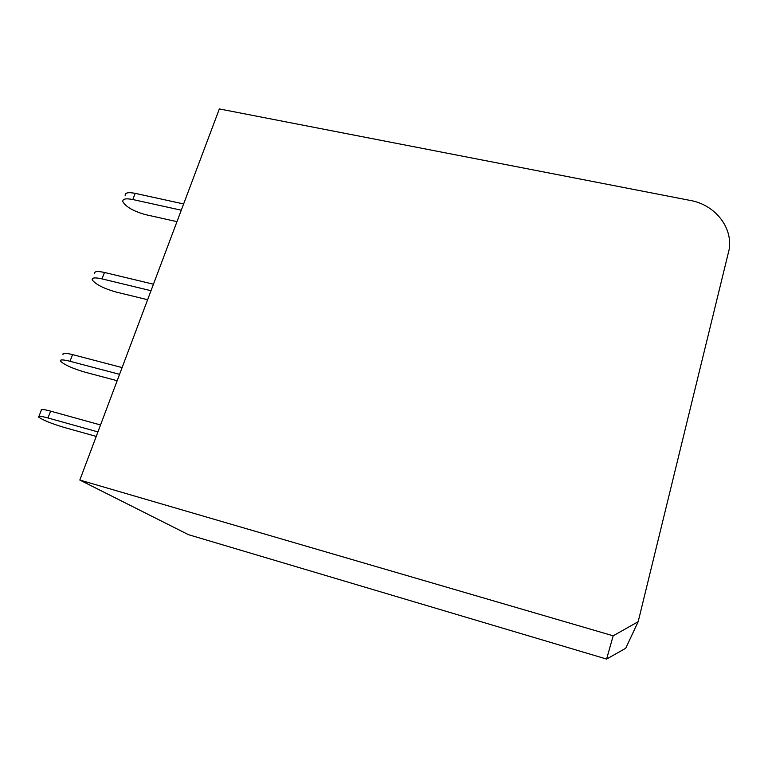 <?xml version="1.0" encoding="UTF-8"?>
<svg xmlns="http://www.w3.org/2000/svg" width="768" height="768" viewBox="0 0 768 768"><rect width="100%" height="100%" fill="white"/><g stroke="black" fill="none" stroke-linecap="round" stroke-linejoin="round"><path stroke-width="1.15" d="M638.179 621.677L729.245 249.12C732.672 226.877 714.614 204.739 690.518 200.486L219.35 108.931L79.824 480.048L613.171 635.808L638.179 621.677L625.709 648.278L606.605 659.069L188.477 534.672L79.824 480.048M613.171 635.808L606.605 659.069M183.629 203.952L135.206 193.354C128.246 192.01 124.896 192.73 125.174 195.514M181.277 210.211L132.806 199.526C125.837 198.173 122.506 198.864 122.803 201.6C125.904 206.918 133.507 211.267 145.613 214.656L176.976 221.654M153.456 284.208L104.477 272.477C97.45 270.931 94.186 271.306 94.685 273.59M151.008 290.717L101.99 278.88C94.954 277.325 91.699 277.67 92.218 279.917C95.722 284.429 103.622 288.461 115.91 291.994L147.619 299.722M119.568 374.333L69.994 361.267C62.899 359.501 59.722 359.472 60.47 361.181C64.416 364.838 72.634 368.515 85.114 372.211L117.168 380.717M122.112 367.584L72.576 354.614C65.482 352.858 62.304 352.867 63.034 354.624M96.23 436.406L63.936 427.363C51.322 423.552 42.893 420.125 38.64 417.082C37.718 415.757 40.829 416.045 47.971 417.965L97.92 431.904M38.957 416.285L41.27 410.352C40.378 408.979 43.498 409.238 50.621 411.139L100.531 424.973M132.806 199.526L135.206 193.354M101.99 278.88L104.477 272.477M69.994 361.267L72.576 354.614M50.621 411.139L47.971 417.965"/></g></svg>
